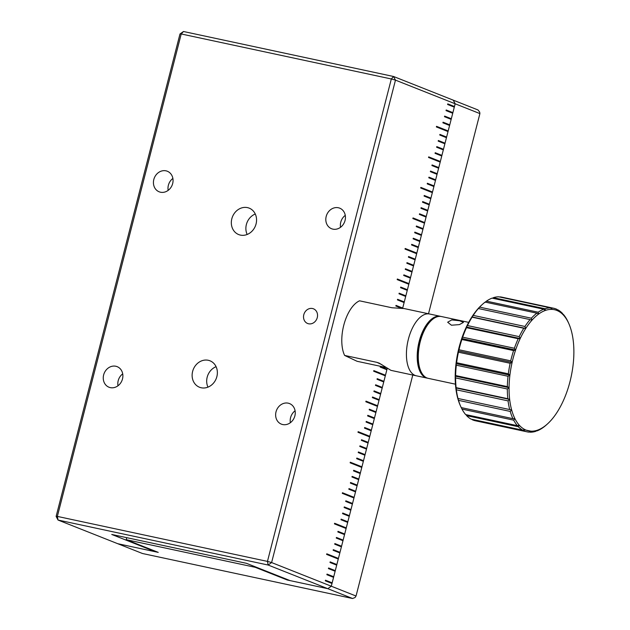 <?xml version="1.0" encoding="UTF-8"?>
<svg xmlns="http://www.w3.org/2000/svg" width="630" height="630" viewBox="0 0 630 630"><rect width="100%" height="100%" fill="white"/><g stroke="black" fill="none" stroke-linecap="round" stroke-linejoin="round"><path stroke-width="0.94" d="M420.816 371.164L420.297 369.983A30.342 14.876 -77.9 0 1 419.753 341.665A30.342 14.876 -77.9 0 1 430.802 320.93L431.755 320.064A31.602 15.498 102.1 0 0 420.249 341.665A31.602 15.498 102.1 0 0 420.816 371.164A31.602 15.498 102.1 0 0 428.187 378.339L455.443 384.182M451.426 325.214L459.396 324.615L463.467 322.371L459.687 320.772L451.734 319.922L447.662 322.221L451.426 325.214M530.255 432.196L530.925 431.172L529.011 432.141A63.213 30.988 -77.9 0 1 527.16 431.857A63.213 30.988 -77.9 0 1 523.932 430.786L524.782 429.534L522.805 430.211A63.213 30.988 -77.9 0 1 518.325 426.715L519.372 425.305L517.372 425.659A63.213 30.988 -77.9 0 1 513.686 420.163L514.93 418.674L512.938 418.674L461.223 407.594A63.213 30.988 -77.9 0 1 460.688 406.429L460.176 405.248A61.945 30.374 -77.9 0 1 457.774 398.388A61.945 30.374 -77.9 0 1 455.789 387.907A61.945 30.374 -77.9 0 1 455.199 376.149A61.945 30.374 -77.9 0 1 456.026 363.636A61.945 30.374 -77.9 0 1 458.231 350.91A61.945 30.374 -77.9 0 1 459.073 347.437A61.945 30.374 -77.9 0 1 461.719 338.523A61.945 30.374 -77.9 0 1 466.342 327.017A61.945 30.374 -77.9 0 1 471.886 316.906A61.945 30.374 -77.9 0 1 478.123 308.613A61.945 30.374 -77.9 0 1 481.619 305.085L482.58 304.219A63.213 30.988 -77.9 0 1 485.139 302.085L536.862 313.165L538.642 314.055L538.162 312.22A63.213 30.988 -77.9 0 1 543.769 309.204L545.423 310.417L545.068 308.747A63.213 30.988 -77.9 0 1 550.533 307.905L552.022 309.393L551.778 307.968A63.213 30.988 -77.9 0 1 553.636 308.243A63.213 30.988 -77.9 0 1 556.857 309.322L558.164 311.031L557.983 309.889A63.213 30.988 -77.9 0 1 562.464 313.393L563.574 315.26L563.417 314.449A63.213 30.988 -77.9 0 1 567.102 319.938L567.851 321.434A63.213 30.988 -77.9 0 1 568.386 322.599L568.906 323.781A61.945 30.374 -77.9 0 1 571.3 330.64A61.945 30.374 -77.9 0 1 573.284 341.121A61.945 30.374 102.1 0 1 573.875 352.871A61.945 30.374 -77.9 0 1 573.048 365.392A61.945 30.374 -77.9 0 1 570.843 378.118A61.945 30.374 -77.9 0 1 570.008 381.591A61.945 30.374 -77.9 0 1 567.354 390.505A61.945 30.374 -77.9 0 1 562.732 402.011A61.945 30.374 -77.9 0 1 557.188 412.122A61.945 30.374 -77.9 0 1 550.951 420.415A61.945 30.374 -77.9 0 1 547.454 423.943A61.945 30.374 -77.9 0 1 544.296 426.51A61.945 30.374 -77.9 0 1 537.524 430.148L535.721 431.353A63.213 30.988 -77.9 0 1 530.255 432.196L529.302 431.999M460.688 406.429A63.213 30.988 -77.9 0 1 458.506 400.349L457.994 398.483A63.213 30.988 -77.9 0 1 456.348 389.805L456.104 387.647A63.213 30.988 102.1 0 1 455.608 377.913L455.199 376.149L455.632 375.559A63.213 30.988 -77.9 0 1 456.317 365.195L456.026 363.636L456.616 362.738A63.213 30.988 -77.9 0 1 458.435 352.202L458.231 350.91L458.994 349.76A63.213 30.988 -77.9 0 1 459.561 347.437A63.213 30.988 -77.9 0 1 461.877 339.507L461.719 338.523L462.672 337.184A63.213 30.988 -77.9 0 1 466.491 327.663L466.342 327.017L467.484 325.56A63.213 30.988 -77.9 0 1 472.075 317.181L473.224 315.394A63.213 30.988 -77.9 0 1 478.383 308.535L479.635 307.133A63.213 30.988 -77.9 0 1 482.58 304.219M458.994 349.76L510.709 360.832A63.213 30.988 -77.9 0 1 511.284 358.509A63.213 30.988 -77.9 0 1 513.592 350.579L515.592 350.059L514.387 348.256A63.213 30.988 -77.9 0 1 518.207 338.735L520.207 338.554L519.199 336.633A63.213 30.988 -77.9 0 1 523.79 328.261L525.759 328.443L524.94 326.474A63.213 30.988 -77.9 0 1 530.098 319.607L531.996 320.15L531.35 318.213A63.213 30.988 -77.9 0 1 536.862 313.165M461.877 339.507L513.592 350.579M468.681 322.371L441.425 316.536A31.602 15.498 102.1 0 0 431.755 320.064M517.372 425.659L465.657 414.579A63.213 30.988 -77.9 0 1 461.971 409.091L461.058 407.137M522.805 430.211L471.09 419.139A63.213 30.988 -77.9 0 1 466.609 415.635L466.035 414.658M527.16 431.857L475.445 420.785A63.213 30.988 -77.9 0 1 472.216 419.706L471.917 419.312M499.771 297.029L500.062 296.887A63.213 30.988 -77.9 0 1 501.913 297.171L553.636 308.243M492.526 298.226L493.353 297.675A63.213 30.988 -77.9 0 1 498.818 296.825L550.533 307.905M484.777 302.518L486.447 301.14A63.213 30.988 -77.9 0 1 492.054 298.132L543.769 309.204M512.938 418.674A63.213 30.988 -77.9 0 1 510.221 411.429L511.647 409.925L509.709 409.563A63.213 30.988 -77.9 0 1 508.063 400.885L509.662 399.444L507.819 398.719L456.104 387.647M507.819 398.719A63.213 30.988 -77.9 0 1 507.331 388.993L509.072 387.686L507.347 386.631A63.213 30.988 -77.9 0 1 508.032 376.267L509.898 375.173L508.331 373.818A63.213 30.988 -77.9 0 1 510.15 363.274L512.103 362.447L510.709 360.832M455.608 377.913L507.331 388.993M547.454 423.943L546.494 424.801A63.213 30.988 -77.9 0 1 543.934 426.943L542.627 427.888A63.213 30.988 -77.9 0 1 537.02 430.896L537.524 430.148A61.945 30.374 -77.9 0 1 530.925 431.172A61.945 30.374 -77.9 0 1 524.782 429.534A61.945 30.374 -77.9 0 1 519.372 425.305A61.945 30.374 -77.9 0 1 514.93 418.674A61.945 30.374 -77.9 0 1 511.647 409.925A61.945 30.374 -77.9 0 1 509.662 399.444L455.789 387.907M455.199 376.149L509.072 387.686A61.945 30.374 -77.9 0 1 509.898 375.173A61.945 30.374 -77.9 0 1 512.103 362.447A61.945 30.374 -77.9 0 1 515.592 350.059A61.945 30.374 -77.9 0 1 520.207 338.554A61.945 30.374 -77.9 0 1 525.759 328.443A61.945 30.374 -77.9 0 1 531.996 320.15A61.945 30.374 -77.9 0 1 538.642 314.055A61.945 30.374 -77.9 0 1 545.423 310.417A61.945 30.374 -77.9 0 1 552.022 309.393A61.945 30.374 -77.9 0 1 558.164 311.031A61.945 30.374 -77.9 0 1 563.574 315.26A61.945 30.374 -77.9 0 1 568.016 321.891A61.945 30.374 -77.9 0 1 568.906 323.781M508.063 400.885L456.348 389.805M455.632 375.559L507.347 386.631M509.709 409.563L457.994 398.483M456.317 365.195L508.032 376.267M456.026 363.636L509.898 375.173M510.221 411.429L458.506 400.349M456.616 362.738L508.331 373.818M458.435 352.202L510.15 363.274M458.231 350.91L512.103 362.447M513.686 420.163L461.971 409.091M461.719 338.523L515.592 350.059M518.325 426.715L466.609 415.635M462.672 337.184L514.387 348.256M466.491 327.663L518.207 338.735M466.342 327.017L520.207 338.554M523.932 430.786L472.216 419.706M467.484 325.56L519.199 336.633M472.075 317.181L523.79 328.261M530.925 431.172L524.593 429.817M471.886 316.906L525.759 328.443M473.224 315.394L524.94 326.474M478.383 308.535L530.098 319.607M537.02 430.896L536.547 430.802M479.635 307.133L531.35 318.213M486.447 301.14L538.162 312.22M493.353 297.675L545.068 308.747M500.062 296.887L551.778 307.968M557.164 309.716L557.983 309.889M509.662 399.444A61.945 30.374 -77.9 0 1 509.072 387.686M385.654 367.408L357.084 361.289L344.618 355.43L376.937 362.352L379.236 363.156L390.939 370.361L416.335 375.803A31.602 15.498 -77.9 0 1 408.397 339.129A31.602 15.498 -77.9 0 1 429.573 314L440.354 316.307A31.602 15.498 -77.9 0 1 440.882 316.441M427.66 378.205A31.602 15.498 -77.9 0 1 427.116 378.11A31.602 15.498 -77.9 0 1 419.178 341.436A31.602 15.498 -77.9 0 1 440.354 316.307M192.623 371.424A14.222 12.356 111.6 0 1 209.987 360.801A14.222 12.356 111.6 0 1 216.87 376.622A14.222 12.356 111.6 0 1 199.505 387.245A14.222 12.356 111.6 0 1 192.623 371.424M207.971 387.135A14.222 12.356 111.6 0 1 207.183 377.197A14.222 12.356 111.6 0 1 216.074 366.684M231.824 218.76A14.222 12.356 111.6 0 1 249.181 208.136A14.222 12.356 111.6 0 1 256.064 223.949A14.222 12.356 111.6 0 1 238.707 234.581A14.222 12.356 111.6 0 1 231.824 218.76M247.165 234.47A14.222 12.356 111.6 0 1 246.377 224.532A14.222 12.356 111.6 0 1 255.276 214.011M288.193 403.168A11.064 9.607 111.6 0 1 289.524 403.57A11.064 9.607 111.6 0 1 294.651 416.643A11.064 9.607 111.6 0 1 282.705 424.541A11.064 9.607 111.6 0 1 281.374 424.14A11.064 9.607 111.6 0 1 276.247 411.067A11.064 9.607 111.6 0 1 288.193 403.168M338.365 207.758A11.064 9.607 111.6 0 1 339.704 208.16A11.064 9.607 111.6 0 1 344.83 221.232A11.064 9.607 111.6 0 1 332.884 229.131A11.064 9.607 111.6 0 1 331.545 228.721A11.064 9.607 111.6 0 1 326.419 215.657A11.064 9.607 111.6 0 1 338.365 207.758M115.81 366.25A11.064 9.607 111.6 0 1 117.141 366.652A11.064 9.607 111.6 0 1 122.267 379.725A11.064 9.607 111.6 0 1 110.321 387.623A11.064 9.607 111.6 0 1 108.99 387.222A11.064 9.607 111.6 0 1 103.863 374.149A11.064 9.607 111.6 0 1 115.81 366.25M165.981 170.832A11.064 9.607 111.6 0 1 167.312 171.242A11.064 9.607 111.6 0 1 172.447 184.306A11.064 9.607 111.6 0 1 160.493 192.213A11.064 9.607 111.6 0 1 159.162 191.803A11.064 9.607 111.6 0 1 154.035 178.739A11.064 9.607 111.6 0 1 165.981 170.832M312.496 308.519A7.899 6.867 111.6 0 1 313.449 308.802A7.899 6.867 111.6 0 1 317.111 318.142A7.899 6.867 111.6 0 1 308.574 323.781A7.899 6.867 111.6 0 1 307.629 323.497A7.899 6.867 111.6 0 1 303.959 314.157A7.899 6.867 111.6 0 1 312.496 308.519M179.991 33.973L56.125 516.411L57.361 516.411L181.227 33.973L179.991 33.973L183.472 31.5L393.569 76.498L453.246 100.154L455.159 103.785L395.475 80.128L393.569 76.498L391.325 78.971L181.227 33.973L183.472 31.5M56.125 516.411L58.039 520.041L268.128 565.031L327.813 588.688L290.107 580.616L246.432 563.307L111.754 534.46L155.429 551.77L155.547 551.305M126.732 537.666L126.221 539.682L255.268 567.315L287.288 580.01L327.813 588.688L331.293 586.215L271.609 562.558L395.475 80.128L391.325 78.971L267.459 561.401L271.609 562.558L268.128 565.031L267.459 561.401L57.361 516.411L58.039 520.041L117.723 543.698L155.429 551.77M356.037 596.027L331.293 586.215L331.994 583.467L325.3 580.813L325.458 580.198L332.152 582.852L333.561 577.363L326.868 574.702L327.025 574.095L333.719 576.749L335.136 571.252L328.435 568.599L328.592 567.984L335.286 570.646L336.704 565.149L330.002 562.495L330.159 561.881L336.861 564.535L338.271 559.038L326.623 554.424L326.781 553.809L338.428 558.432L339.838 552.935L333.144 550.281L333.294 549.667L339.995 552.321L341.405 546.824L334.711 544.17L334.869 543.564L341.562 546.218L342.972 540.721L336.278 538.067L336.436 537.453L343.13 540.107L344.539 534.61L337.845 531.956L338.003 531.35L344.697 534.004L346.106 528.507L334.459 523.892L334.617 523.278L346.264 527.893L347.673 522.396L340.98 519.742L341.137 519.136L347.831 521.79L349.24 516.293L342.547 513.639L342.704 513.025L349.398 515.679L350.815 510.182L344.114 507.528L344.271 506.922L350.973 509.576L352.383 504.079L345.681 501.425L345.839 500.811L352.54 503.465L353.95 497.976L342.303 493.353L342.46 492.747L354.107 497.361L355.517 491.865L348.823 489.211L348.981 488.604L355.674 491.258L357.084 485.762L350.39 483.108L350.548 482.493L357.241 485.147L358.651 479.651L351.957 476.997L352.115 476.39L358.809 479.044L360.218 473.547L353.524 470.894L353.682 470.279L360.376 472.933L361.785 467.436L350.146 462.822L350.296 462.215L361.943 466.83L363.352 461.333L356.659 458.679L356.816 458.065L363.51 460.719L364.927 455.222L358.226 452.568L358.383 451.962L365.077 454.616L366.495 449.119L359.793 446.465L359.95 445.851L366.652 448.505L368.062 443.008L361.36 440.354L361.518 439.748L368.219 442.402L369.629 436.905L357.982 432.29L358.139 431.676L369.786 436.291L371.196 430.802L364.502 428.14L364.66 427.534L371.353 430.188L372.763 424.691L366.069 422.037L366.227 421.423L372.921 424.084L374.33 418.588L367.636 415.934L367.794 415.32L374.488 417.974L375.897 412.477L369.204 409.823L369.361 409.216L376.055 411.87L377.464 406.374L365.825 401.759L365.975 401.145L377.622 405.759L379.032 400.263L372.338 397.609L372.495 397.002L379.189 399.656L380.607 394.159L373.905 391.506L374.062 390.891L380.756 393.545L382.174 388.048L375.472 385.395L375.63 384.788L382.331 387.442L383.741 381.945L377.039 379.291L377.197 378.677L383.898 381.331L385.308 375.834L373.661 371.22L373.818 370.613L385.466 375.228L386.875 369.731L380.181 367.077L380.339 366.463L387.033 369.117L387.19 368.503L331.293 586.215L327.813 588.688L352.564 598.5L355.029 597.547L356.037 596.027L412.776 375.039M453.781 106.935L454.451 106.533L455.159 103.785L402.641 308.322M452.214 113.046L452.883 112.636L454.293 107.139L447.599 104.486L447.757 103.879L454.451 106.533M450.647 119.149L451.316 118.747L452.726 113.25L446.032 110.596L446.19 109.982L452.883 112.636M449.08 125.26L449.749 124.85L451.159 119.353L444.465 116.7L444.623 116.093L451.316 118.747M447.513 131.363L448.182 130.961L449.592 125.464L442.898 122.811L443.055 122.196L449.749 124.85M445.938 137.474L446.615 137.064L448.024 131.568L436.377 126.953L436.535 126.339L448.182 130.961M444.37 143.577L445.048 143.168L446.457 137.679L439.764 135.025L439.921 134.411L446.615 137.064M442.803 149.688L443.481 149.279L444.89 143.782L438.189 141.128L438.346 140.514L445.048 143.168M441.236 155.791L441.913 155.382L443.323 149.885L436.622 147.231L436.779 146.625L443.481 149.279M439.669 161.894L440.338 161.493L441.756 155.996L435.054 153.342L435.212 152.728L441.913 155.382M438.102 168.005L438.771 167.596L440.189 162.099L428.542 157.484L428.699 156.878L440.338 161.493M436.535 174.108L437.204 173.707L438.614 168.21L431.92 165.556L432.078 164.942L438.771 167.596M434.968 180.219L435.637 179.81L437.047 174.313L430.353 171.659L430.51 171.053L437.204 173.707M433.401 186.322L434.07 185.921L435.48 180.424L428.786 177.77L428.943 177.156L435.637 179.81M431.826 192.434L432.503 192.024L433.912 186.527L427.219 183.873L427.376 183.267L434.07 185.921M430.259 198.537L430.936 198.135L432.345 192.638L420.698 188.023L420.856 187.409L432.503 192.024M428.691 204.648L429.369 204.238L430.778 198.741L424.084 196.088L424.234 195.481L430.936 198.135M427.124 210.751L427.801 210.349L429.211 204.852L422.509 202.198L422.667 201.584L429.369 204.238M425.557 216.862L426.226 216.452L427.644 210.956L420.942 208.302L421.1 207.687L427.801 210.349M423.99 222.965L424.659 222.555L426.077 217.066L419.375 214.405L419.533 213.798L426.226 216.452M422.423 229.068L423.092 228.666L424.502 223.17L412.863 218.555L413.02 217.941L424.659 222.555M420.856 235.179L421.525 234.769L422.935 229.273L416.241 226.619L416.398 226.012L423.092 228.666M419.289 241.282L419.958 240.88L421.368 235.384L414.674 232.73L414.831 232.116L421.525 234.769M417.722 247.393L418.391 246.984L419.8 241.487L413.107 238.833L413.264 238.227L419.958 240.88M416.147 253.496L416.824 253.095L418.233 247.598L411.54 244.944L411.697 244.33L418.391 246.984M414.579 259.607L415.257 259.198L416.666 253.701L405.019 249.086L405.177 248.48L416.824 253.095M413.012 265.71L413.69 265.309L415.099 259.812L408.405 257.158L408.555 256.544L415.257 259.198M411.445 271.821L412.122 271.412L413.532 265.915L406.83 263.261L406.988 262.655L413.69 265.309M409.878 277.925L410.547 277.523L411.965 272.026L405.263 269.372L405.421 268.758L412.122 271.412M408.311 284.036L408.98 283.626L410.398 278.129L403.696 275.475L403.854 274.869L410.547 277.523M406.744 290.139L407.413 289.729L408.823 284.24L397.183 279.618L397.341 279.011L408.98 283.626M405.177 296.25L405.846 295.84L407.256 290.343L400.562 287.69L400.719 287.075L407.413 289.729M403.609 302.353L404.279 301.943L405.688 296.447L398.995 293.793L399.152 293.186L405.846 295.84M402.09 308.267L402.712 308.054L404.121 302.558L397.428 299.904L397.585 299.289L404.279 301.943M387.033 369.117L386.355 369.526M385.466 375.228L384.788 375.63M383.898 381.331L383.221 381.741M382.331 387.442L381.654 387.844M380.756 393.545L380.087 393.955M379.189 399.656L378.52 400.058M377.622 405.759L376.953 406.169M376.055 411.87L375.385 412.272M374.488 417.974L373.818 418.383M372.921 424.084L372.251 424.486M371.353 430.188L370.676 430.597M369.786 436.291L369.109 436.7M368.219 442.402L367.542 442.803M366.652 448.505L365.975 448.914M365.077 454.616L364.408 455.017M363.51 460.719L362.841 461.128M361.943 466.83L361.273 467.232M360.376 472.933L359.706 473.343M358.809 479.044L358.139 479.446M357.241 485.147L356.572 485.557M355.674 491.258L354.997 491.66M354.107 497.361L353.43 497.771M352.54 503.465L351.863 503.874M350.973 509.576L350.296 509.985M349.398 515.679L348.729 516.088M347.831 521.79L347.161 522.191M346.264 527.893L345.594 528.302M344.697 534.004L344.027 534.405M343.13 540.107L342.46 540.516M341.562 546.218L340.885 546.62M339.995 552.321L339.318 552.731M338.428 558.432L337.751 558.834M336.861 564.535L336.184 564.945M335.286 570.646L334.617 571.048M333.719 576.749L333.05 577.159M332.152 582.852L331.482 583.262M290.367 422.706A11.064 9.607 111.6 0 1 295.092 410.784M340.539 227.288A11.064 9.607 111.6 0 1 345.264 215.365M117.983 385.78A11.064 9.607 111.6 0 1 122.708 373.866M168.155 190.37A11.064 9.607 111.6 0 1 172.88 178.447M402.712 308.054L396.018 305.4L395.861 306.007L401.46 308.227M331.616 582.742L325.434 580.293M333.183 576.631L327.002 574.182M334.75 570.528L328.569 568.079M336.318 564.417L330.136 561.968M337.885 558.314L326.757 553.904M339.452 552.203L333.278 549.754M341.019 546.1L334.845 543.651M342.594 539.997L336.412 537.54M344.161 533.886L337.979 531.437M345.728 527.783L334.593 523.365M347.295 521.672L341.113 519.222M348.863 515.568L342.681 513.119M350.43 509.457L344.248 507.008M351.997 503.354L345.815 500.905M353.564 497.243L342.436 492.833M355.131 491.14L348.957 488.691M356.706 485.029L350.524 482.58M358.273 478.926L352.091 476.477M359.84 472.823L353.658 470.366M361.407 466.712L350.28 462.302M362.974 460.609L356.793 458.16M364.542 454.498L358.36 452.049M366.109 448.395L359.927 445.945M367.676 442.284L361.494 439.834M369.243 436.18L358.116 431.77M370.81 430.07L364.636 427.62M372.385 423.966L366.203 421.517M373.952 417.855L367.77 415.406M375.519 411.752L369.337 409.303M377.086 405.649L365.959 401.231M378.654 399.538L372.472 397.089M380.221 393.435L374.039 390.986M381.788 387.324L375.606 384.875M383.355 381.221L377.173 378.772M384.922 375.11L373.795 370.7M386.489 369.007L380.315 366.558M402.176 307.936L395.994 305.487M403.743 301.833L397.561 299.384M405.31 295.722L399.129 293.273M406.878 289.619L400.696 287.17M408.445 283.508L397.317 279.098M410.012 277.405L403.83 274.956M411.579 271.294L405.397 268.845M413.146 265.191L406.964 262.741M414.713 259.087L408.539 256.63M416.28 252.976L405.153 248.566M417.855 246.873L411.673 244.424M419.423 240.762L413.241 238.313M420.99 234.659L414.808 232.21M422.557 228.548L416.375 226.099M424.124 222.445L412.997 218.035M425.691 216.334L419.509 213.885M427.258 210.231L421.076 207.782M428.825 204.12L422.643 201.671M430.392 198.017L424.218 195.568M431.959 191.906L420.832 187.496M433.534 185.803L427.353 183.354M435.102 179.7L428.92 177.243M436.669 173.589L430.487 171.139M438.236 167.486L432.054 165.036M439.803 161.374L428.676 156.964M441.37 155.271L435.188 152.822M442.937 149.16L436.755 146.711M444.504 143.057L438.33 140.608M446.072 136.946L439.897 134.497M447.647 130.843L436.511 126.433M449.214 124.732L443.032 122.283M450.781 118.629L444.599 116.18M452.348 112.526L446.166 110.069M453.915 106.415L447.733 103.966M427.116 378.11L416.335 375.803A31.602 15.498 -77.9 0 1 408.397 339.129A31.602 15.498 -77.9 0 1 429.573 314L404.176 308.558L391.86 307.747L359.541 300.817A31.602 15.498 -77.9 0 0 343.76 325.285A31.602 15.498 -77.9 0 0 344.618 355.43M126.221 539.682L158.24 552.376L117.723 543.698L142.467 553.502L352.564 598.5M479.902 113.589L455.159 103.785L453.246 100.154L477.997 109.959L479.682 112.069L479.902 113.589L428.51 313.764M287.288 580.01L287.414 579.545M255.386 566.85L255.268 567.315M376.937 362.352L381.875 364.668"/></g></svg>
